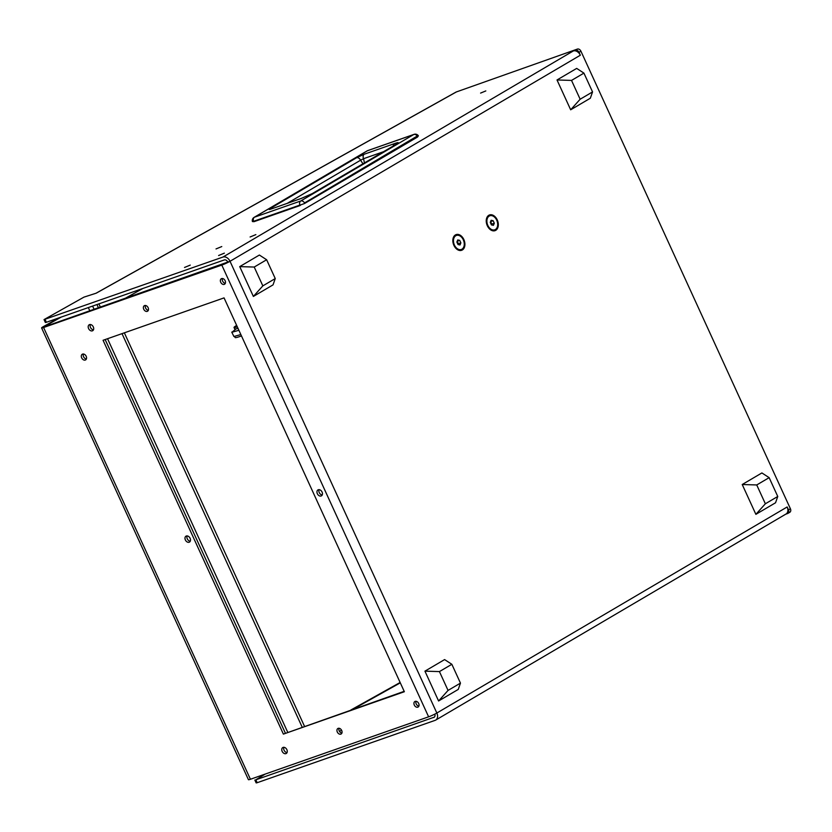 <?xml version="1.0" encoding="UTF-8"?>
<svg xmlns="http://www.w3.org/2000/svg" width="832" height="832" viewBox="0 0 832 832"><rect width="100%" height="100%" fill="white"/><g stroke="black" fill="none" stroke-linecap="round" stroke-linejoin="round"><path stroke-width="1.25" d="M485.815 90.927L480.584 93.09L485.815 90.927M81.682 357.864A3.276 2.371 -120.5 0 0 85.592 359.902A3.276 2.371 -120.5 0 0 86.185 356.283A3.276 2.371 -120.5 0 0 82.264 354.245A3.276 2.371 -120.5 0 0 81.682 357.864M83.418 354.006A3.276 2.371 -120.5 0 0 83.585 356.741A3.276 2.371 -120.5 0 0 86.362 359.008M487.313 225.722A8.32 5.699 70.7 0 0 488.155 227.24A8.32 5.699 70.7 0 0 496.236 229.986A8.32 5.699 70.7 0 0 497.245 219.887A8.32 5.699 70.7 0 0 490.11 214.791A8.32 5.699 70.7 0 0 486.283 221.915A8.32 5.699 70.7 0 0 487.313 225.722M453.908 245.378A8.32 5.699 70.7 0 0 454.74 246.886A8.32 5.699 70.7 0 0 462.821 249.631A8.32 5.699 70.7 0 0 463.84 239.533A8.32 5.699 70.7 0 0 456.706 234.447A8.32 5.699 70.7 0 0 452.878 241.571A8.32 5.699 70.7 0 0 453.908 245.378M434.325 717.142L255.84 779.813L265.127 774.114M255.861 234.614L250.11 236.985L255.861 234.614M224.359 253.146L218.608 255.518L224.359 253.146M221.77 246.563L216.018 248.934L221.77 246.563M190.268 265.096L184.517 267.457L190.268 265.096M222.456 278.502A3.203 2.309 -120.5 0 0 222.633 281.133A3.203 2.309 -120.5 0 0 225.306 283.348M220.73 282.256A3.203 2.309 -120.5 0 0 224.546 284.242A3.203 2.309 -120.5 0 0 225.129 280.717A3.203 2.309 -120.5 0 0 221.302 278.73A3.203 2.309 -120.5 0 0 220.73 282.256M416.021 701.293A3.203 2.309 -120.5 0 0 416.198 703.924A3.203 2.309 -120.5 0 0 418.87 706.129M414.294 705.047A3.203 2.309 -120.5 0 0 418.111 707.034A3.203 2.309 -120.5 0 0 418.694 703.498A3.203 2.309 -120.5 0 0 414.866 701.511A3.203 2.309 -120.5 0 0 414.294 705.047M339.04 728.26A3.203 2.309 -120.5 0 0 339.217 730.891A3.203 2.309 -120.5 0 0 341.879 733.106M337.303 732.014A3.203 2.309 -120.5 0 0 341.13 734.001A3.203 2.309 -120.5 0 0 341.702 730.475A3.203 2.309 -120.5 0 0 337.886 728.489A3.203 2.309 -120.5 0 0 337.303 732.014M145.465 305.479A3.203 2.309 -120.5 0 0 145.652 308.11A3.203 2.309 -120.5 0 0 148.314 310.315M143.738 309.234A3.203 2.309 -120.5 0 0 147.566 311.22A3.203 2.309 -120.5 0 0 148.138 307.694A3.203 2.309 -120.5 0 0 144.321 305.698A3.203 2.309 -120.5 0 0 143.738 309.234M283.91 747.302A3.442 2.486 -120.5 0 0 284.066 750.225A3.442 2.486 -120.5 0 0 287.03 752.606M282.152 751.348A3.442 2.486 -120.5 0 0 286.26 753.48A3.442 2.486 -120.5 0 0 286.884 749.684A3.442 2.486 -120.5 0 0 282.776 747.552A3.442 2.486 -120.5 0 0 282.152 751.348M90.345 324.511A3.442 2.486 -120.5 0 0 90.49 327.434A3.442 2.486 -120.5 0 0 93.465 329.826M88.587 328.557A3.442 2.486 -120.5 0 0 92.695 330.699A3.442 2.486 -120.5 0 0 93.309 326.903A3.442 2.486 -120.5 0 0 89.201 324.761A3.442 2.486 -120.5 0 0 88.587 328.557M187.127 535.902A3.442 2.486 -120.5 0 0 187.273 538.824A3.442 2.486 -120.5 0 0 190.247 541.216M185.37 539.947A3.442 2.486 -120.5 0 0 189.478 542.09A3.442 2.486 -120.5 0 0 190.102 538.294A3.442 2.486 -120.5 0 0 185.994 536.162A3.442 2.486 -120.5 0 0 185.37 539.947M319.103 489.663A3.442 2.486 -120.5 0 0 319.249 492.586A3.442 2.486 -120.5 0 0 322.223 494.967M317.346 493.709A3.442 2.486 -120.5 0 0 321.454 495.841A3.442 2.486 -120.5 0 0 322.078 492.055A3.442 2.486 -120.5 0 0 317.959 489.913A3.442 2.486 -120.5 0 0 317.346 493.709M283.39 734.105L404.362 691.725L224.058 297.887L103.074 340.278L283.39 734.105L404.186 691.33M45.666 326.342L230.017 261.29A6.396 0.624 -24.6 0 1 221.79 265.075L43.597 327.517L250.422 779.262L428.615 716.82A6.396 0.624 155.4 0 0 436.842 713.034A6.396 4.618 -120.5 0 1 435.687 720.096A6.396 4.618 -120.5 0 1 435.084 720.366L257.161 782.714L256.162 782.922L254.842 780.031M250.422 779.262A6.396 0.624 155.4 0 1 248.425 779.678L41.6 327.933A6.396 0.624 -24.6 0 1 43.514 326.529L59.114 317.814M45.469 325.905L61.329 317.034M105.165 339.55L285.293 732.982M785.73 514.186L787.613 513.531A3.203 2.309 -120.5 0 0 787.914 513.396A3.203 2.309 -120.5 0 0 788.486 509.86L787.166 506.969A6.396 4.618 59.5 0 1 786.011 514.02L435.687 720.096M788.486 509.86L790.4 508.737L580.923 51.199L579.01 52.322A3.203 2.309 -120.5 0 0 575.494 50.201L573.29 50.97A6.396 4.618 59.5 0 1 580.341 55.224L579.01 52.322M41.6 327.933A6.396 0.624 -24.6 0 0 43.597 327.517M227.812 262.059A3.203 2.309 -120.5 0 0 224.286 259.938L46.363 322.286L45.365 322.494L44.034 319.592L222.966 257.046L573.29 50.97M580.341 55.224L230.017 261.29A6.396 4.618 -120.5 0 0 222.966 257.046M95.971 293.259L455.926 92.134A6.396 4.046 60.8 0 1 456.404 91.926L577.398 49.078A3.203 2.309 59.5 0 1 580.923 51.199M456.404 91.926L96.221 293.176L83.928 297.138L44.034 319.592M433.763 717.475A3.203 2.309 -120.5 0 0 434.065 717.34A3.203 2.309 -120.5 0 0 434.772 714.147M790.4 508.737A3.203 2.309 59.5 0 1 789.828 512.273A3.203 2.309 59.5 0 1 789.526 512.408M98.457 307.84L96.949 304.554M100.381 307.164L98.883 303.878M142.896 288.454L124.582 298.688M350.844 710.018L400.13 682.479M353.059 709.238L400.296 682.843M304.481 726.263L124.353 332.831M122.013 333.642L302.141 727.085M300.3 205.452L254.041 221.666L253.24 220.917M417.227 136.053L304.543 202.935A3.682 2.652 -120.5 0 0 300.747 200.98A3.682 2.517 -109.3 0 0 299.874 205.088L253.573 221.312A3.682 2.517 -109.3 0 1 254.446 217.204L367.463 150.727A3.682 2.517 -109.3 0 1 367.775 150.582A3.682 2.517 -109.3 0 1 368.098 150.498M362.939 163.779L360.578 160.212A3.682 2.652 -120.5 0 0 356.522 157.768L364.27 154.201A3.682 2.517 70.7 0 0 363.542 158.704L383.396 151.746M364.27 154.201L394.472 143.614C398.278 142.272 399.173 142.293 397.166 143.686L312.499 193.492L301.236 198.463L271.066 209.03C268.705 209.81 268.507 209.591 270.473 208.385A3.682 2.652 59.5 0 1 272.355 208.541M271.066 209.03A3.682 2.517 -109.3 0 1 271.367 208.894A3.682 2.517 -109.3 0 1 271.7 208.811M301.236 198.463A3.682 2.517 -109.3 0 1 301.548 198.318A3.682 2.517 -109.3 0 1 301.86 198.234M312.499 193.492A3.682 2.652 -120.5 0 0 312.166 193.648A3.682 2.652 -120.5 0 0 311.906 193.835M397.166 143.686A3.682 2.652 -120.5 0 0 396.822 143.853A3.682 2.652 -120.5 0 0 396.521 144.071M394.472 143.614A3.682 2.517 70.7 0 0 393.328 145.902M287.321 203.299L360.578 160.212L363.542 158.704L364.447 162.895M238.888 330.294L231.951 332.249L236.059 328.879M231.754 332.124L233.906 336.513L240.843 334.558M592.55 91.936L583.929 73.112L576.68 68.401L557.014 79.966L570.669 109.793L590.335 98.228L592.55 91.936L580.143 99.226L571.522 80.413L583.929 73.112M557.014 79.966L571.522 80.413M580.143 99.226L570.669 109.793M777.764 496.475L769.142 477.651L761.894 472.94L742.227 484.515L755.882 514.342L775.549 502.767L777.764 496.475L765.357 503.776L756.735 484.952L769.142 477.651M742.227 484.515L756.735 484.952M765.357 503.776L755.882 514.342M275.246 278.574L266.635 259.75L259.376 255.039L239.72 266.614L253.375 296.442L273.042 284.866L275.246 278.574L262.839 285.875L254.218 267.051L266.635 259.75M239.72 266.614L254.218 267.051M262.839 285.875L253.375 296.442M460.46 683.114L451.849 664.29L444.6 659.589L424.934 671.154L438.589 700.981L458.255 689.416L460.46 683.114L448.053 690.414L439.431 671.59L451.849 664.29M424.934 671.154L439.431 671.59M448.053 690.414L438.589 700.981M234.634 336.502L235.092 337.501A15.205 1.487 -24.6 0 0 241.467 335.92M488.062 227.105A7.436 5.096 70.7 0 0 494.135 230.038A7.436 5.096 70.7 0 0 494.437 229.913M487.843 225.41A7.436 5.096 70.7 0 0 494.738 229.83A7.436 5.096 70.7 0 0 496.725 220.189A7.436 5.096 70.7 0 0 489.819 215.779A7.436 5.096 70.7 0 0 487.843 225.41M489.528 215.904A7.436 5.096 70.7 0 0 489.216 215.998A7.436 5.096 70.7 0 0 486.304 222.071M493.428 225.316L494.291 223.215L493.137 220.709L491.13 220.293L490.277 222.394L491.421 224.9L493.428 225.316M491.431 224.9L491.754 224.099L494.291 223.215M491.754 224.099L490.599 221.593L493.137 220.709M237.983 328.307A12.002 1.175 155.4 0 1 234.686 328.931L234.021 327.486A12.002 1.175 155.4 0 1 236.652 325.406M237.318 326.862A12.002 1.175 155.4 0 1 234.021 327.486M454.657 246.761A7.436 5.096 70.7 0 0 460.73 249.694A7.436 5.096 70.7 0 0 461.022 249.569M454.428 245.066A7.436 5.096 70.7 0 0 461.334 249.475A7.436 5.096 70.7 0 0 463.31 239.845A7.436 5.096 70.7 0 0 456.414 235.435A7.436 5.096 70.7 0 0 454.428 245.066M456.113 235.55A7.436 5.096 70.7 0 0 455.801 235.643A7.436 5.096 70.7 0 0 452.889 241.727M460.023 244.962L460.876 242.871L459.732 240.365L457.725 239.949L456.862 242.039L458.016 244.556L460.023 244.962M458.016 244.556L458.349 243.755L460.876 242.871M458.349 243.755L457.194 241.249L459.732 240.365M221.79 265.075L428.615 716.82M88.338 307.58L89.835 310.866M230.017 261.29L436.842 713.034L787.166 506.969M575.494 50.201L577.398 49.078M45.042 319.384L46.363 322.286M257.161 782.714L255.84 779.813M341.567 730.205L339.477 731.38M287.674 732.15L107.546 338.718M94.11 309.369L92.602 306.082M417.466 137.072L417.56 136.458A3.682 2.652 -120.5 0 0 413.764 134.503L300.747 200.98L254.446 217.204A3.682 2.652 59.5 0 0 254.103 217.37L367.12 150.883A3.682 2.652 59.5 0 1 367.463 150.727L413.764 134.503A3.682 2.517 70.7 0 1 414.076 134.358A3.682 3.682 0 0 1 418.371 135.814L417.508 137.051L304.491 203.528L417.466 137.072M366.818 151.102A3.682 2.652 59.5 0 1 367.12 150.883A3.682 3.682 0 0 1 367.775 150.582L414.076 134.358M270.473 208.385L356.522 157.768M789.828 512.273L787.914 513.396M304.491 203.528L254.041 221.666L252.429 221.551A3.682 3.682 0 0 1 254.103 217.37M397.145 143.697L312.166 193.648L301.548 198.318L270.712 209.154M494.738 229.83L494.135 230.038M489.819 215.779L489.216 215.998M461.334 249.475L460.73 249.694M456.414 235.435L455.801 235.643"/></g></svg>
